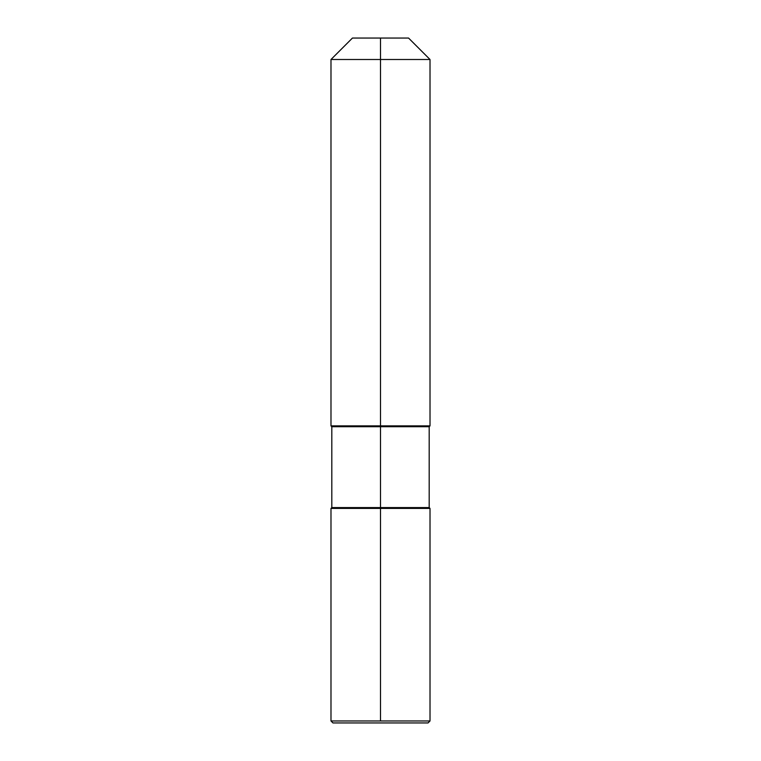 <?xml version="1.0" encoding="UTF-8"?>
<svg xmlns="http://www.w3.org/2000/svg" width="761" height="761" viewBox="0 0 761 761"><rect width="100%" height="100%" fill="white"/><g stroke="black" fill="none" stroke-linecap="round" stroke-linejoin="round"><path stroke-width="1.14" d="M380.5 38.05L352.448 38.05L408.552 38.05L380.5 38.05L380.5 59.501L330.987 59.501L330.987 425.884L430.013 425.884L330.987 425.884L331.815 426.712L331.815 507.577L330.987 508.405L430.013 508.405L430.013 720.971L428.034 722.95L332.966 722.95L428.034 722.95L430.013 720.971L380.5 720.971L380.5 508.405L430.013 508.405L430.013 720.971L330.987 720.971L380.5 720.971L380.5 508.405L330.987 508.405L330.987 720.971L330.987 508.405L430.013 508.405L330.987 508.405L330.987 720.971L332.966 722.95M330.987 508.405L331.815 507.577L331.815 426.712L429.185 426.712L429.185 507.577L331.815 507.577L380.5 507.577L380.5 426.712L429.185 426.712L430.013 425.884L430.013 59.501L408.552 38.05L430.013 59.501L380.5 59.501L380.5 426.712L331.815 426.712L330.987 425.884L330.987 59.501L352.448 38.05L330.987 59.501L430.013 59.501L430.013 425.884L429.185 426.712L429.185 507.577L430.013 508.405L429.185 507.577L380.5 507.577L380.5 508.405"/></g></svg>
